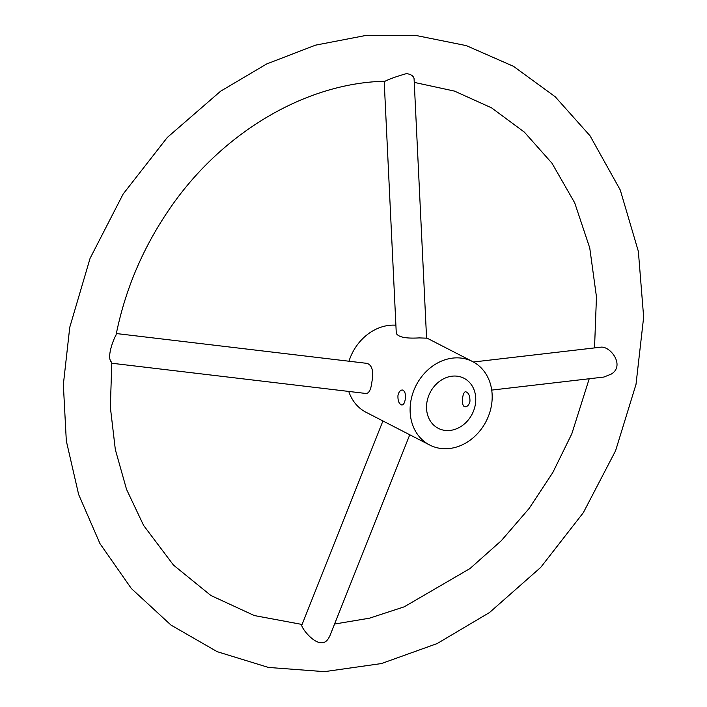<?xml version="1.0" encoding="UTF-8"?>
<svg xmlns="http://www.w3.org/2000/svg" width="707" height="707" viewBox="0 0 707 707"><rect width="100%" height="100%" fill="white"/><g stroke="black" fill="none" stroke-linecap="round" stroke-linejoin="round"><path stroke-width="1.06" d="M469.969 401.178C469.13 404.749 467.574 406.622 465.294 406.79C460.549 407.108 462.387 391.21 465.719 391.784C468.547 392.615 469.961 395.743 469.969 401.178M455.264 376.044A28.147 23.605 -62.8 0 1 464.022 378.272A28.147 23.605 -62.8 0 1 472.135 414.099A28.147 23.605 -62.8 0 1 438.26 428.327A28.147 23.605 -62.8 0 1 428.089 397.449A28.147 23.605 -62.8 0 1 455.264 376.044M348.754 391.439A46.918 39.345 117.2 0 0 366.058 412.278L429.679 445.012A46.918 39.345 117.2 0 0 486.133 421.301A46.918 39.345 117.2 0 0 472.612 361.577A46.918 39.345 117.2 0 0 410.679 402.15A46.918 39.345 117.2 0 0 429.679 445.012M395.893 325.211A46.918 39.345 117.2 0 0 348.966 361.224M397.953 395.602C397.785 401.028 399.093 404.157 401.868 404.996C403.538 404.811 404.66 402.928 405.226 399.349C405.906 393.932 404.934 390.812 402.292 389.981C400.171 390.158 398.721 392.032 397.953 395.602M384.193 81.27L396.291 333.421C398.492 337.195 406.127 338.68 419.189 337.902L426.577 338.176L414.072 78.654C413.471 75.941 410.953 74.262 406.516 73.608C396.945 76.312 389.778 78.857 385.032 81.243C305.221 82.825 219.736 133.473 167.462 212.012C142.01 249.916 124.874 290.922 116.045 335.038C113.447 339.289 106.589 357.141 111.238 361.86L111.786 363.239L365.961 393.481C368.983 393.41 370.945 389.637 371.855 382.178C373.809 371.378 372.209 365.112 367.039 363.371L116.346 333.545M111.786 363.239L110.345 407.17L115.329 449.599L126.535 489.368L143.609 525.442L173.462 565.079L210.88 595.497L254.317 615.558L302.092 624.467M491.719 390.096L603.928 377.043L611.29 374.074C625.43 365.546 610.15 345.467 600.42 347.225L473.398 362.002M382.929 420.957L301.862 625.041C300.272 627.012 319.255 652.411 328.207 638.836L329.745 636.194L409.76 434.761M472.612 361.577L426.56 337.884M334.57 624.042L369.487 618.183L404.192 606.836L469.996 568.543L501.272 540.731L529.11 508.474L552.812 472.541L571.822 433.789L589.223 378.758M594.534 347.906L596.461 296.852L589.744 247.927L574.703 202.847L551.999 163.246L524.347 132.103L491.533 107.835L454.513 91.106L414.311 82.401M590.045 135.797L620.26 190.006L638.359 251.374L643.653 317.125L636.008 384.369L615.585 450.739L583.328 512.681L540.687 567.429L489.527 612.518L437.156 643.564L381.444 663.555L324.478 671.65L268.448 667.435L217.226 651.695L170.953 625.059L131.378 588.551L99.97 543.612L78.636 494.493L66.317 440.912L63.347 384.573L69.754 327.297L90.063 258.382L123.124 194.063L167.338 137.423L220.628 91.194L266.733 63.922L315.499 45.16L365.537 35.518L415.354 35.35L466.302 45.619L513.485 66.325L555.216 96.762L590.045 135.797"/></g></svg>
